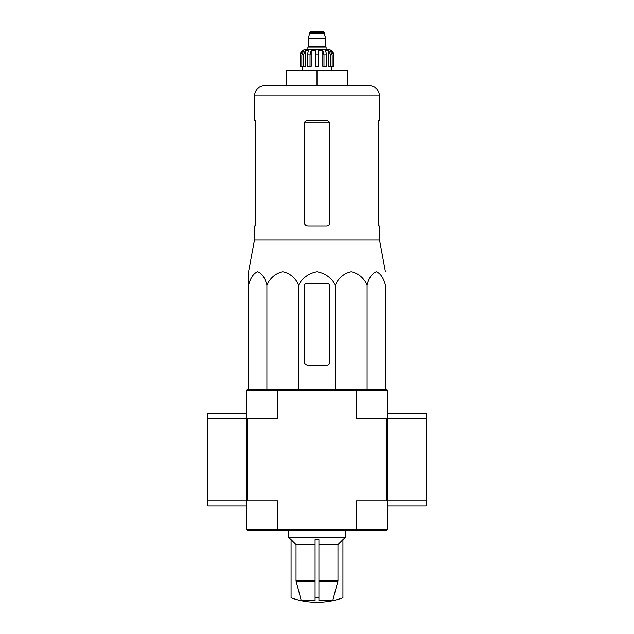 <?xml version="1.0" encoding="UTF-8"?>
<svg xmlns="http://www.w3.org/2000/svg" width="634" height="634" viewBox="0 0 634 634"><rect width="100%" height="100%" fill="white"/><g stroke="black" fill="none" stroke-linecap="round" stroke-linejoin="round"><path stroke-width="0.95" d="M318.926 600.652L332.739 600.652L337.97 580.903L337.97 544.646L342.939 539.7L342.939 597.807A77.039 77.039 0 0 1 317 602.3C308.1 602.292 299.454 600.786 291.061 597.807L291.061 597.775A77.015 77.015 0 0 0 301.261 600.652L315.074 600.652L315.074 597.775A72.538 72.538 0 0 0 318.926 597.775L318.926 600.652M291.061 597.775L291.061 539.7L296.03 544.646L296.03 580.903L301.261 600.652M332.739 600.652A77.015 77.015 0 0 0 342.939 597.775M315.074 597.775L315.074 539.7L318.926 539.7L318.926 597.775M318.926 544.646L337.97 544.646M296.03 544.646L315.074 544.646M385.432 389.157L385.432 284.785C383.301 277.565 380.249 273.23 376.263 271.788C372.277 273.238 369.226 277.573 367.102 284.785C363.409 277.565 358.115 273.23 351.212 271.788C344.31 273.238 339.016 277.573 335.338 284.785C331.099 277.589 324.988 273.254 317.008 271.788C309.043 273.23 302.925 277.565 298.662 284.785C294.969 277.565 289.675 273.23 282.78 271.788C275.877 273.238 270.583 277.573 266.898 284.785C264.766 277.565 261.715 273.23 257.729 271.788C253.743 273.238 250.692 277.573 248.568 284.785L248.568 271.788L248.568 284.785L248.568 271.788L254.472 239.985L379.528 239.985L385.432 271.788M329.839 223.009L329.839 123.892C329.648 122.013 328.618 120.983 326.756 120.809L307.244 120.809C305.382 120.983 304.352 122.005 304.161 123.892L304.161 222.241C304.399 224.594 305.683 225.878 308.013 226.092L326.756 226.092C328.618 225.918 329.648 224.896 329.839 223.009C329.648 224.896 328.618 225.918 326.756 226.092M254.472 239.985L254.472 226.092L255.233 226.092L255.803 223.009L255.803 123.892L255.233 120.809L254.472 120.809L254.472 95.9L379.528 95.9C378.918 89.663 375.494 86.24 369.257 85.63L264.743 85.63L286.188 85.63L286.188 70.215L317 70.215L317 85.63M379.528 95.9L379.528 120.809L378.767 120.809L378.197 123.892L378.767 120.809M378.197 123.892L378.197 223.009L378.767 226.092L379.528 226.092L379.528 239.985M378.878 226.092L378.197 222.241M255.803 222.241L255.122 226.092M317 70.215L347.812 70.215L347.812 85.63M248.568 283.105L248.568 389.157M266.898 284.785L266.898 389.157M298.662 284.785L298.662 389.157M335.338 284.785L335.338 389.157M367.102 284.785L367.102 389.157M304.161 286.188L304.161 361.428A3.852 3.852 0 0 0 308.013 365.279L326.756 365.279A3.083 3.083 0 0 0 329.839 362.196L329.839 286.188A3.083 3.083 0 0 0 326.756 283.105L307.244 283.105A3.083 3.083 0 0 0 304.161 286.188M246.38 529.113L246.38 500.868L277.549 500.868L277.549 529.113L246.38 529.113L247.664 530.396L277.882 530.396L277.549 529.113L387.62 529.113L386.336 530.396L356.118 530.396L356.451 500.868L386.336 500.868L386.336 418.694L356.451 418.694L356.118 389.157L386.336 389.157L387.62 390.441L246.38 390.441L246.38 418.694L207.865 418.694L207.865 506.003L246.38 506.003M277.882 530.396L356.118 530.396M246.38 390.441L247.664 389.157L277.882 389.157L277.549 418.694L246.38 418.694L246.38 500.868L246.38 418.694M387.62 390.441L387.62 418.694L386.336 418.694M387.62 529.113L387.62 500.868L386.336 500.868M387.62 506.003L426.135 506.003L426.135 500.868L387.62 500.868L387.62 418.694L426.135 418.694L426.135 413.558L387.62 413.558M247.664 500.868L247.664 418.694M277.882 389.157L356.118 389.157M291.061 539.772L288.755 537.458L345.245 537.458L345.245 530.396M246.38 500.868L207.865 500.868M246.38 413.558L207.865 413.558L207.865 418.694M426.135 500.868L426.135 418.694M387.62 500.868L387.62 418.694M326.114 49.674L326.114 47.106L307.886 47.106L307.886 49.674L305.445 49.674L328.555 49.674C331.677 49.983 333.389 51.695 333.69 54.809L331.297 50.522L330.156 50.522L332.161 54.809L332.161 66.364L330.623 66.364L330.623 54.809L332.161 54.809M309.812 32.342L324.188 32.342L323.546 31.7L310.454 31.7L309.812 32.342L308.267 38.634L325.733 38.634L325.733 38.119L308.267 38.119M324.188 32.342L324.188 33.887L309.812 33.887M303.377 66.364L303.377 54.809L305.39 50.522L305.39 66.364L300.381 66.364L300.381 54.809L302.703 50.522L302.703 51.782M301.839 66.364L301.839 54.809L303.844 50.522L302.703 50.522M315.463 54.809L318.537 54.809L318.537 66.364L315.463 66.364L315.463 50.522L311.183 50.522L310.026 54.809L311.183 50.522L311.183 66.364L307.355 66.364L307.355 54.809L308.52 50.522L305.39 50.522M318.537 54.809L318.537 50.522L322.817 50.522L323.974 54.809L326.645 54.809L325.48 50.522L328.61 50.522L330.623 54.809M331.297 51.782L331.297 50.522L333.619 54.809L333.619 66.364L333.619 54.809M326.645 54.809L326.645 66.364L323.974 66.364L323.974 54.809M333.69 54.809L333.69 66.364L332.161 66.364M300.381 66.364L300.381 54.809M310.026 66.364L310.026 54.809L307.355 54.809M322.817 50.522L322.817 66.364L323.974 66.364M328.61 50.522L328.61 66.364L330.623 66.364M318.926 581.568L337.882 581.568M296.118 581.568L315.074 581.568M318.926 580.903L337.97 580.903M296.03 580.903L315.074 580.903M304.637 122.251L329.363 122.251M325.472 38.634L308.528 38.634M325.218 38.888L325.218 46.464L308.782 46.464L308.14 47.106M301.839 54.809L303.377 54.809M254.472 95.9C255.082 89.663 258.506 86.24 264.743 85.63M342.939 539.772L345.245 537.458M288.755 537.458L288.755 530.396M324.188 33.887L325.733 38.119M308.782 38.888L308.782 46.464M325.218 46.464L325.86 47.106M300.31 54.809C300.611 51.695 302.323 49.983 305.445 49.674M302.616 66.364L302.616 70.215M331.384 66.364L331.384 70.215"/></g></svg>
